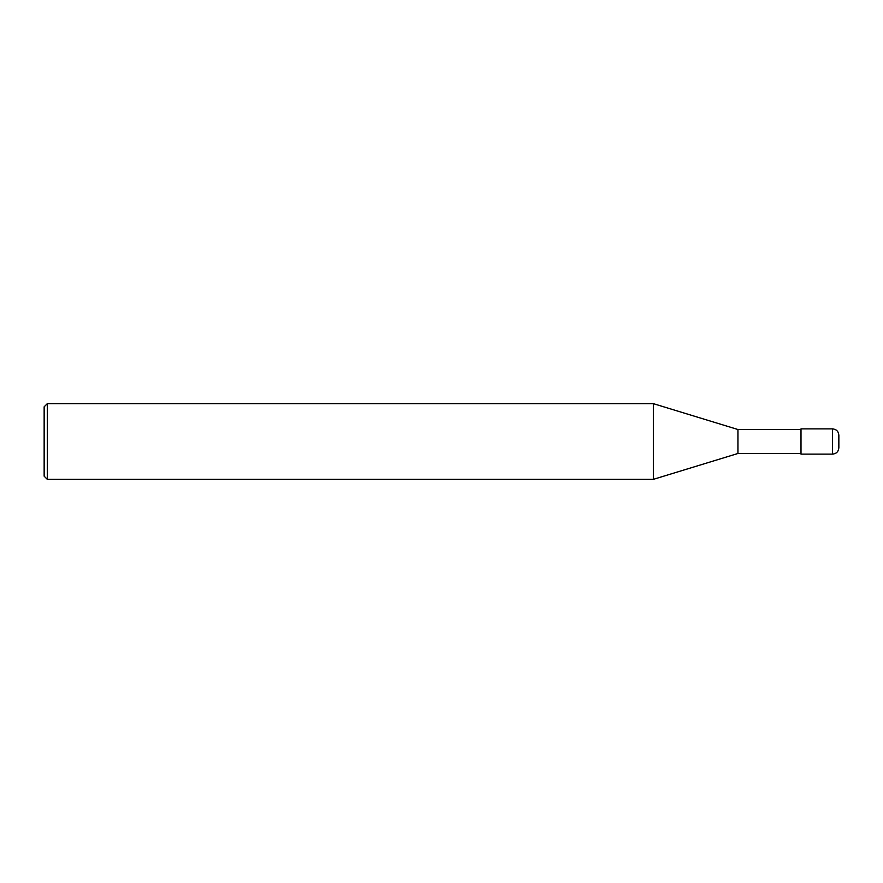 <?xml version="1.0" encoding="UTF-8"?>
<svg xmlns="http://www.w3.org/2000/svg" width="883" height="883" viewBox="0 0 883 883"><rect width="100%" height="100%" fill="white"/><g stroke="black" fill="none" stroke-linecap="round" stroke-linejoin="round"><path stroke-width="1.32" d="M832.548 428.884C836.367 429.259 838.475 431.368 838.85 435.198L838.85 447.802C838.475 451.632 836.367 453.741 832.548 454.116L801.002 454.116L801.002 428.884L832.548 428.884L832.548 454.116M801.002 429.513L737.934 429.513L737.934 453.487L653.354 479.348L47.307 479.348L44.15 476.191L44.15 406.809L47.307 403.652L47.307 479.348M737.934 429.513L653.354 403.652L653.354 479.348M801.002 453.487L737.934 453.487M653.354 403.652L47.307 403.652"/></g></svg>
